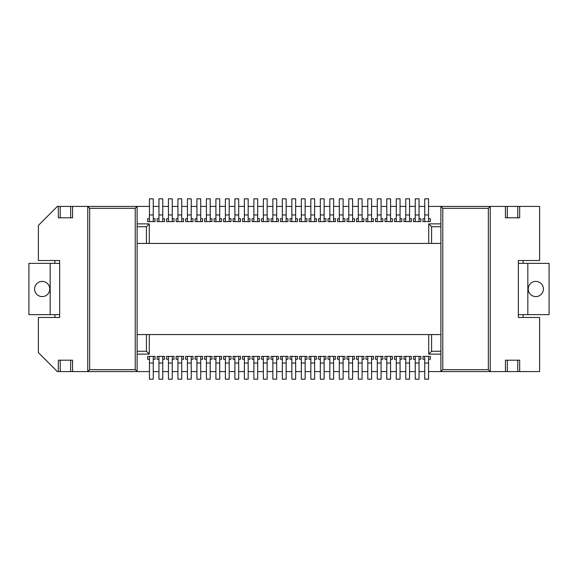 <?xml version="1.0" encoding="UTF-8"?>
<svg xmlns="http://www.w3.org/2000/svg" width="578" height="578" viewBox="0 0 578 578"><rect width="100%" height="100%" fill="white"/><g stroke="black" fill="none" stroke-linecap="round" stroke-linejoin="round"><path stroke-width="0.87" d="M72.568 206.411L70.668 206.411L70.668 217.805L72.568 217.805L72.568 206.411L87.755 206.411L87.755 371.589L89.655 369.689L89.655 208.311L87.755 206.411L149.456 206.411M282.353 218.751L280.554 218.751L280.554 221.605L282.353 221.605L282.353 198.818L286.153 198.818L286.153 221.605L287.952 221.605L287.952 218.751L286.153 218.751M72.568 371.589L60.228 371.589L60.228 360.195L72.568 360.195L72.568 371.589L137.116 371.589L135.216 369.689L89.655 369.689M135.216 369.689L135.216 208.311L89.655 208.311M507.332 360.195L517.772 360.195L517.772 371.589L507.332 371.589L507.332 360.195L505.432 360.195L505.432 371.589L490.245 371.589L488.345 369.689L442.784 369.689L442.784 208.311L440.884 206.411L440.884 371.589L442.784 369.689M505.432 206.411L517.772 206.411L517.772 217.805L505.432 217.805L505.432 206.411L490.245 206.411L490.245 371.589L428.544 371.589M60.228 371.589L58.327 371.589L58.327 360.195L60.228 360.195M70.668 217.805L60.228 217.805L60.228 206.411L57.381 206.411L38.394 225.398L38.394 260.519L59.657 260.519L59.657 317.481L38.394 317.481L38.394 352.602L57.381 371.589L58.327 371.589M517.772 206.411L539.606 206.411L539.606 260.519L518.343 260.519L518.343 317.481L539.606 317.481L539.606 371.589L519.673 371.589L519.673 360.195L517.772 360.195M517.772 371.589L519.673 371.589M505.432 371.589L507.332 371.589M135.216 208.311L137.116 206.411L137.116 371.589L149.456 371.589M153.257 371.589L158.95 371.589M162.75 371.589L168.444 371.589M172.237 371.589L177.937 371.589M181.73 371.589L187.431 371.589M191.224 371.589L196.917 371.589M200.718 371.589L206.411 371.589M210.211 371.589L215.905 371.589M219.705 371.589L225.398 371.589M229.199 371.589L234.892 371.589M238.685 371.589L244.386 371.589M248.179 371.589L253.879 371.589M257.672 371.589L263.373 371.589M267.166 371.589L272.859 371.589M276.66 371.589L282.353 371.589M286.153 371.589L291.847 371.589M295.647 371.589L301.34 371.589M305.141 371.589L310.834 371.589M314.627 371.589L320.328 371.589M324.121 371.589L329.821 371.589M333.614 371.589L339.315 371.589M343.108 371.589L348.801 371.589M352.602 371.589L358.295 371.589M362.095 371.589L367.789 371.589M371.589 371.589L377.282 371.589M381.083 371.589L386.776 371.589M390.569 371.589L396.27 371.589M400.063 371.589L405.763 371.589M409.556 371.589L415.25 371.589M419.05 371.589L424.743 371.589M282.353 221.605L286.153 221.605M137.116 354.119L149.268 354.119L146.422 351.272L146.422 334.568L137.116 334.568M146.422 334.568L440.884 334.568M146.422 351.272L137.116 351.272M191.224 359.249L193.03 359.249L193.03 356.395L191.224 356.395L191.224 379.182L187.431 379.182L187.431 356.395L191.224 356.395L185.625 356.395L185.625 359.249L187.431 359.249M181.73 359.249L183.537 359.249L183.537 356.395L181.73 356.395L181.73 379.182L177.937 379.182L177.937 356.395L181.73 356.395L176.131 356.395L176.131 359.249L177.937 359.249M153.257 359.249L155.056 359.249L155.056 356.395L153.257 356.395L153.257 379.182L149.456 379.182L149.456 356.395L153.257 356.395L147.65 356.395L147.65 359.249L149.456 359.249M200.718 359.249L202.524 359.249L202.524 356.395L200.718 356.395L200.718 379.182L196.917 379.182L196.917 356.395L200.718 356.395L195.118 356.395L195.118 359.249L196.917 359.249M257.672 359.249L259.479 359.249L259.479 356.395L257.672 356.395L257.672 379.182L253.879 379.182L253.879 356.395L257.672 356.395L252.073 356.395L252.073 359.249L253.879 359.249M301.34 359.249L299.534 359.249L299.534 356.395L301.34 356.395L301.34 379.182L305.141 379.182L305.141 356.395L301.34 356.395L306.94 356.395L306.94 359.249L305.141 359.249M310.834 359.249L309.028 359.249L309.028 356.395L310.834 356.395L310.834 379.182L314.627 379.182L314.627 356.395L310.834 356.395L316.433 356.395L316.433 359.249L314.627 359.249M415.25 359.249L413.451 359.249L413.451 356.395L415.25 356.395L415.25 379.182L419.05 379.182L419.05 356.395L415.25 356.395L420.856 356.395L420.856 359.249L419.05 359.249M424.743 359.249L422.944 359.249L422.944 356.395L424.743 356.395L424.743 379.182L428.544 379.182L428.544 356.395L424.743 356.395L430.35 356.395L430.35 359.249L428.544 359.249M348.801 359.249L347.002 359.249L347.002 356.395L348.801 356.395L348.801 379.182L352.602 379.182L352.602 356.395L348.801 356.395L354.408 356.395L354.408 359.249L352.602 359.249M329.821 359.249L328.015 359.249L328.015 356.395L329.821 356.395L329.821 379.182L333.614 379.182L333.614 356.395L329.821 356.395L335.421 356.395L335.421 359.249L333.614 359.249M276.66 359.249L278.466 359.249L278.466 356.395L276.66 356.395L276.66 379.182L272.859 379.182L272.859 356.395L276.66 356.395L271.06 356.395L271.06 359.249L272.859 359.249M172.237 359.249L174.043 359.249L174.043 356.395L172.237 356.395L172.237 379.182L168.444 379.182L168.444 356.395L172.237 356.395L166.637 356.395L166.637 359.249L168.444 359.249M162.75 359.249L164.549 359.249L164.549 356.395L162.75 356.395L162.75 379.182L158.95 379.182L158.95 356.395L162.75 356.395L157.144 356.395L157.144 359.249L158.95 359.249M440.884 354.119L428.731 354.119L428.731 334.568M149.268 354.119L149.268 334.568M60.228 206.411L70.668 206.411M137.116 223.881L149.268 223.881L146.422 226.728L146.422 243.432L137.116 243.432M146.422 226.728L137.116 226.728M149.268 223.881L149.268 243.432L440.884 243.432M146.422 243.432L149.268 243.432M263.373 218.751L261.567 218.751L261.567 221.605L263.373 221.605L263.373 198.818L267.166 198.818L267.166 221.605L268.972 221.605L268.972 218.751L267.166 218.751M60.228 217.805L58.327 217.805L58.327 206.411M428.731 354.119L431.578 351.272L431.578 334.568M431.578 351.272L440.884 351.272M507.332 206.411L507.332 217.805M50.163 263.373L50.163 314.627L28.9 314.627L28.9 263.373L59.657 263.373M428.544 206.411L490.245 206.411L488.345 208.311L442.784 208.311M70.668 371.589L70.668 360.195M267.166 359.249L268.972 359.249L268.972 356.395L261.567 356.395L261.567 359.249L263.373 359.249M267.166 363.042L263.373 363.042L263.373 379.182L267.166 379.182L267.166 356.395M263.373 363.042L263.373 356.395M286.153 359.249L287.952 359.249L287.952 356.395L280.554 356.395L280.554 359.249L282.353 359.249M286.153 363.042L282.353 363.042L282.353 379.182L286.153 379.182L286.153 356.395M282.353 363.042L282.353 356.395M177.937 218.751L176.131 218.751L176.131 221.605L183.537 221.605L183.537 218.751L181.73 218.751M177.937 214.958L181.73 214.958L181.73 198.818L177.937 198.818L177.937 221.605M181.73 214.958L181.73 221.605M153.257 206.411L158.95 206.411M162.75 206.411L168.444 206.411M172.237 206.411L177.937 206.411M181.73 206.411L187.431 206.411M191.224 206.411L196.917 206.411M200.718 206.411L206.411 206.411M210.211 206.411L215.905 206.411M219.705 206.411L225.398 206.411M229.199 206.411L234.892 206.411M238.685 206.411L244.386 206.411M248.179 206.411L253.879 206.411M257.672 206.411L263.373 206.411M267.166 206.411L272.859 206.411M276.66 206.411L282.353 206.411M286.153 206.411L291.847 206.411M295.647 206.411L301.34 206.411M305.141 206.411L310.834 206.411M314.627 206.411L320.328 206.411M324.121 206.411L329.821 206.411M333.614 206.411L339.315 206.411M343.108 206.411L348.801 206.411M352.602 206.411L358.295 206.411M362.095 206.411L367.789 206.411M371.589 206.411L377.282 206.411M381.083 206.411L386.776 206.411M390.569 206.411L396.27 206.411M400.063 206.411L405.763 206.411M409.556 206.411L415.25 206.411M419.05 206.411L424.743 206.411M440.884 223.881L428.731 223.881L428.731 243.432M168.444 218.751L166.637 218.751L166.637 221.605L174.043 221.605L174.043 218.751L172.237 218.751M168.444 214.958L172.237 214.958L172.237 198.818L168.444 198.818L168.444 221.605M172.237 214.958L172.237 221.605M187.431 218.751L185.625 218.751L185.625 221.605L193.03 221.605L193.03 218.751L191.224 218.751M187.431 214.958L191.224 214.958L191.224 198.818L187.431 198.818L187.431 221.605M191.224 214.958L191.224 221.605M149.456 218.751L147.65 218.751L147.65 221.605L155.056 221.605L155.056 218.751L153.257 218.751M149.456 214.958L153.257 214.958L153.257 198.818L149.456 198.818L149.456 221.605M153.257 214.958L153.257 221.605M158.95 218.751L157.144 218.751L157.144 221.605L164.549 221.605L164.549 218.751L162.75 218.751M158.95 214.958L162.75 214.958L162.75 198.818L158.95 198.818L158.95 221.605M162.75 214.958L162.75 221.605M234.892 214.958L238.685 214.958L238.685 198.818L234.892 198.818L234.892 221.605L240.491 221.605L240.491 218.751L238.685 218.751M234.892 218.751L233.086 218.751L233.086 221.605L234.892 221.605M238.685 214.958L238.685 221.605M238.685 359.249L240.491 359.249L240.491 356.395L233.086 356.395L233.086 359.249L234.892 359.249M238.685 363.042L234.892 363.042L234.892 379.182L238.685 379.182L238.685 356.395M234.892 363.042L234.892 356.395M229.199 359.249L230.998 359.249L230.998 356.395L223.592 356.395L223.592 359.249L225.398 359.249M229.199 363.042L225.398 363.042L225.398 379.182L229.199 379.182L229.199 356.395M225.398 363.042L225.398 356.395M248.179 359.249L249.985 359.249L249.985 356.395L242.579 356.395L242.579 359.249L244.386 359.249M248.179 363.042L244.386 363.042L244.386 379.182L248.179 379.182L248.179 356.395M244.386 363.042L244.386 356.395M253.879 218.751L252.073 218.751L252.073 221.605L259.479 221.605L259.479 218.751L257.672 218.751M253.879 214.958L257.672 214.958L257.672 198.818L253.879 198.818L253.879 221.605M272.859 218.751L271.06 218.751L271.06 221.605L278.466 221.605L278.466 218.751L276.66 218.751M272.859 214.958L276.66 214.958L276.66 198.818L272.859 198.818L272.859 221.605M276.66 214.958L276.66 221.605M257.672 214.958L257.672 221.605M244.386 218.751L242.579 218.751L242.579 221.605L244.386 221.605L244.386 198.818L248.179 198.818L248.179 221.605L249.985 221.605L249.985 218.751L248.179 218.751M244.386 221.605L248.179 221.605M206.411 218.751L204.612 218.751L204.612 221.605L206.411 221.605L206.411 198.818L210.211 198.818L210.211 221.605L212.018 221.605L212.018 218.751L210.211 218.751M206.411 221.605L210.211 221.605M196.917 218.751L195.118 218.751L195.118 221.605L196.917 221.605L196.917 198.818L200.718 198.818L200.718 221.605L202.524 221.605L202.524 218.751L200.718 218.751M196.917 221.605L200.718 221.605M225.398 218.751L223.592 218.751L223.592 221.605L225.398 221.605L225.398 198.818L229.199 198.818L229.199 221.605L230.998 221.605L230.998 218.751L229.199 218.751M225.398 221.605L229.199 221.605M215.905 218.751L214.106 218.751L214.106 221.605L215.905 221.605L215.905 198.818L219.705 198.818L219.705 221.605L221.504 221.605L221.504 218.751L219.705 218.751M215.905 221.605L219.705 221.605M210.211 359.249L212.018 359.249L212.018 356.395L204.612 356.395L204.612 359.249L206.411 359.249M210.211 363.042L206.411 363.042L206.411 379.182L210.211 379.182L210.211 356.395M206.411 363.042L206.411 356.395M219.705 359.249L221.504 359.249L221.504 356.395L214.106 356.395L214.106 359.249L215.905 359.249M219.705 363.042L215.905 363.042L215.905 379.182L219.705 379.182L219.705 356.395M215.905 363.042L215.905 356.395M263.373 221.605L267.166 221.605M314.627 214.958L310.834 214.958L310.834 198.818L314.627 198.818L314.627 221.605L309.028 221.605L309.028 218.751L310.834 218.751M310.834 214.958L310.834 221.605M314.627 221.605L316.433 221.605L316.433 218.751L314.627 218.751M358.295 363.042L362.095 363.042L362.095 379.182L358.295 379.182L358.295 356.395L356.496 356.395L356.496 359.249L358.295 359.249M362.095 363.042L362.095 356.395L363.894 356.395L363.894 359.249L362.095 359.249M358.295 356.395L362.095 356.395M377.282 363.042L381.083 363.042L381.083 379.182L377.282 379.182L377.282 356.395L375.476 356.395L375.476 359.249L377.282 359.249M381.083 363.042L381.083 356.395L382.882 356.395L382.882 359.249L381.083 359.249M377.282 356.395L381.083 356.395M367.789 363.042L371.589 363.042L371.589 379.182L367.789 379.182L367.789 356.395L365.982 356.395L365.982 359.249L367.789 359.249M371.589 363.042L371.589 356.395L373.388 356.395L373.388 359.249L371.589 359.249M367.789 356.395L371.589 356.395M362.095 218.751L363.894 218.751L363.894 221.605L356.496 221.605L356.496 218.751L358.295 218.751M362.095 221.605L362.095 198.818L358.295 198.818L358.295 221.605M352.602 218.751L354.408 218.751L354.408 221.605L347.002 221.605L347.002 218.751L348.801 218.751M352.602 221.605L352.602 198.818L348.801 198.818L348.801 221.605M381.083 218.751L382.882 218.751L382.882 221.605L375.476 221.605L375.476 218.751L377.282 218.751M381.083 221.605L381.083 198.818L377.282 198.818L377.282 221.605M371.589 218.751L373.388 218.751L373.388 221.605L365.982 221.605L365.982 218.751L367.789 218.751M371.589 221.605L371.589 198.818L367.789 198.818L367.789 221.605M333.614 214.958L329.821 214.958L329.821 198.818L333.614 198.818L333.614 221.605L328.015 221.605L328.015 218.751L329.821 218.751M333.614 221.605L335.421 221.605L335.421 218.751L333.614 218.751M295.647 214.958L291.847 214.958L291.847 198.818L295.647 198.818L295.647 221.605L290.048 221.605L290.048 218.751L291.847 218.751M329.821 214.958L329.821 221.605M305.141 218.751L306.94 218.751L306.94 221.605L305.141 221.605L305.141 198.818L301.34 198.818L301.34 221.605L299.534 221.605L299.534 218.751L301.34 218.751M324.121 218.751L325.927 218.751L325.927 221.605L318.521 221.605L318.521 218.751L320.328 218.751M324.121 221.605L324.121 198.818L320.328 198.818L320.328 221.605M305.141 221.605L301.34 221.605M343.108 214.958L339.315 214.958L339.315 198.818L343.108 198.818L343.108 221.605L337.509 221.605L337.509 218.751L339.315 218.751M339.315 214.958L339.315 221.605M343.108 218.751L344.914 218.751L344.914 221.605L343.108 221.605M320.328 363.042L324.121 363.042L324.121 379.182L320.328 379.182L320.328 356.395L318.521 356.395L318.521 359.249L320.328 359.249M324.121 363.042L324.121 356.395L325.927 356.395L325.927 359.249L324.121 359.249M320.328 356.395L324.121 356.395M339.315 363.042L343.108 363.042L343.108 379.182L339.315 379.182L339.315 356.395L337.509 356.395L337.509 359.249L339.315 359.249M343.108 363.042L343.108 356.395L344.914 356.395L344.914 359.249L343.108 359.249M339.315 356.395L343.108 356.395M419.05 218.751L420.856 218.751L420.856 221.605L419.05 221.605L419.05 198.818L415.25 198.818L415.25 221.605L413.451 221.605L413.451 218.751L415.25 218.751M419.05 221.605L415.25 221.605M428.544 218.751L430.35 218.751L430.35 221.605L422.944 221.605L422.944 218.751L424.743 218.751M428.544 221.605L428.544 198.818L424.743 198.818L424.743 221.605M400.063 359.249L401.869 359.249L401.869 356.395L396.27 356.395L396.27 363.042L400.063 363.042L400.063 356.395M400.063 363.042L400.063 379.182L396.27 379.182L396.27 363.042M396.27 359.249L394.463 359.249L394.463 356.395L396.27 356.395M386.776 359.249L384.97 359.249L384.97 356.395L386.776 356.395L386.776 379.182L390.569 379.182L390.569 356.395L392.375 356.395L392.375 359.249L390.569 359.249M386.776 356.395L390.569 356.395M409.556 359.249L411.363 359.249L411.363 356.395L405.763 356.395L405.763 363.042L409.556 363.042L409.556 356.395M409.556 363.042L409.556 379.182L405.763 379.182L405.763 363.042M405.763 359.249L403.957 359.249L403.957 356.395L405.763 356.395M390.569 218.751L392.375 218.751L392.375 221.605L384.97 221.605L384.97 218.751L386.776 218.751M390.569 221.605L390.569 198.818L386.776 198.818L386.776 221.605M409.556 218.751L411.363 218.751L411.363 221.605L403.957 221.605L403.957 218.751L405.763 218.751M409.556 221.605L409.556 198.818L405.763 198.818L405.763 221.605M400.063 218.751L401.869 218.751L401.869 221.605L394.463 221.605L394.463 218.751L396.27 218.751M400.063 221.605L400.063 198.818L396.27 198.818L396.27 221.605M295.647 218.751L297.446 218.751L297.446 221.605L295.647 221.605M291.847 214.958L291.847 221.605M488.345 369.689L488.345 208.311M291.847 363.042L295.647 363.042L295.647 379.182L291.847 379.182L291.847 356.395L290.048 356.395L290.048 359.249L291.847 359.249M295.647 363.042L295.647 356.395L297.446 356.395L297.446 359.249L295.647 359.249M291.847 356.395L295.647 356.395M519.673 206.411L519.673 217.805L517.772 217.805M428.731 223.881L431.578 226.728L431.578 243.432M431.578 226.728L440.884 226.728M54.91 260.519L54.91 263.373M54.91 317.481L54.91 314.627M50.163 314.627L59.657 314.627M49.787 289A7.593 7.593 0 0 0 42.187 281.407A7.593 7.593 0 0 0 34.593 289A7.593 7.593 0 0 0 42.187 296.593A7.593 7.593 0 0 0 49.787 289M523.09 317.481L523.09 314.627M523.09 260.519L523.09 263.373M518.343 263.373L527.837 263.373L527.837 314.627L518.343 314.627M528.213 289A7.593 7.593 0 0 1 535.813 281.407A7.593 7.593 0 0 1 543.407 289A7.593 7.593 0 0 1 535.813 296.593A7.593 7.593 0 0 1 528.213 289M527.837 314.627L549.1 314.627L549.1 263.373L527.837 263.373M276.66 363.042L272.859 363.042M282.353 214.958L286.153 214.958M172.237 363.042L168.444 363.042M162.75 363.042L158.95 363.042M191.224 363.042L187.431 363.042M181.73 363.042L177.937 363.042M153.257 363.042L149.456 363.042M257.672 363.042L253.879 363.042M244.386 214.958L248.179 214.958M206.411 214.958L210.211 214.958M196.917 214.958L200.718 214.958M225.398 214.958L229.199 214.958M215.905 214.958L219.705 214.958M200.718 363.042L196.917 363.042M263.373 214.958L267.166 214.958M362.095 214.958L358.295 214.958M352.602 214.958L348.801 214.958M381.083 214.958L377.282 214.958M371.589 214.958L367.789 214.958M305.141 214.958L301.34 214.958M324.121 214.958L320.328 214.958M329.821 363.042L333.614 363.042M348.801 363.042L352.602 363.042M419.05 214.958L415.25 214.958M424.743 363.042L428.544 363.042M428.544 214.958L424.743 214.958M386.776 363.042L390.569 363.042M415.25 363.042L419.05 363.042M390.569 214.958L386.776 214.958M409.556 214.958L405.763 214.958M400.063 214.958L396.27 214.958M310.834 363.042L314.627 363.042M301.34 363.042L305.141 363.042"/></g></svg>
